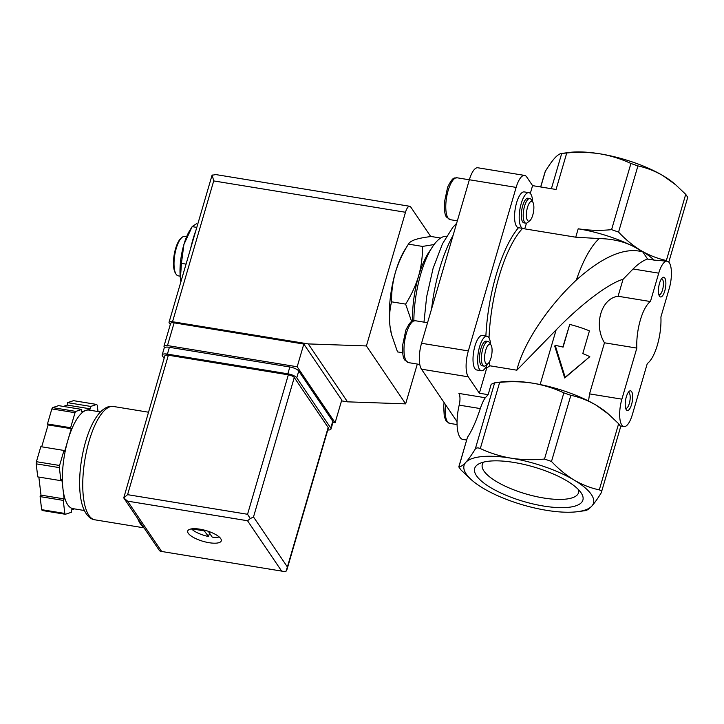 <?xml version="1.0" encoding="UTF-8"?>
<svg xmlns="http://www.w3.org/2000/svg" width="724" height="724" viewBox="0 0 724 724"><rect width="100%" height="100%" fill="white"/><g stroke="black" fill="none" stroke-linecap="round" stroke-linejoin="round"><path stroke-width="1.09" d="M525.841 223.182L523.95 222.874A12.48 4.263 -80.7 0 1 521.76 209.87A12.48 4.263 -80.7 0 1 527.977 198.231L529.868 198.548A12.48 4.263 99.3 0 0 523.651 210.177A12.48 4.263 99.3 0 0 525.841 223.182A12.48 4.263 99.3 0 0 527.506 222.594L529.85 220.666A10.036 3.421 99.3 0 0 533.679 210.603A10.036 3.421 99.3 0 0 532.864 202.213A10.036 3.421 99.3 0 0 527.534 207.245A10.036 3.421 99.3 0 0 527.461 220.368A10.036 3.421 99.3 0 0 529.85 220.666M532.864 202.213L531.262 199.634A12.48 4.263 99.3 0 0 529.868 198.548M526.457 223.155L525.081 227.87A18.127 6.181 -80.7 0 1 523.036 228.44A18.127 6.181 -80.7 0 1 519.859 209.562A18.127 6.181 -80.7 0 1 528.882 192.665A18.127 6.181 -80.7 0 1 532.683 201.869L532.674 201.905M489.026 337.918A92.373 31.521 99.3 0 1 522.475 228.494L575.743 237.201L599.182 238.567A92.373 31.521 99.3 0 0 576.367 280.025C602.495 256.748 624.323 247.291 641.862 251.662C630.532 243.282 616.305 238.92 599.182 238.567M641.862 251.662L642.441 251.436A67.413 21.503 -163.7 0 1 654.062 260.097L647.591 259.038L642.441 251.436A67.413 21.503 -163.7 0 0 641.183 250.685A67.413 21.503 -163.7 0 0 578.195 228.793C589.182 230.485 600.305 230.766 611.581 229.653L618.577 232.087C625.599 239.581 633.129 245.78 641.183 250.685C649.292 255.373 657.691 258.649 666.37 260.495L685.719 194.331L675.582 184.72L663.103 175.733A67.413 21.503 16.3 0 1 673.872 183.253L675.582 184.71M630.921 163.488C621.228 158.945 610.966 155.732 600.115 153.85C589.137 152.167 578.005 151.877 566.738 152.99L561.598 153.47L568.72 152.511A67.413 21.503 16.3 0 1 600.115 153.85A67.413 21.503 16.3 0 1 663.103 175.733C654.994 171.036 646.604 167.769 637.925 165.914L630.921 163.488L611.581 229.653M530.294 193.453L532.574 185.643L556.068 189.48L566.738 152.99M190.611 248.567A54.924 18.743 -80.7 0 1 195.914 230.422M402.616 352.742L397.521 351.909L391.53 334.542L389.992 326.117A54.924 18.743 99.3 0 0 391.322 333.719A54.924 18.743 99.3 0 0 391.53 334.533M395.449 272.224A54.924 18.743 99.3 0 0 389.992 326.117C389.114 317.628 389.639 309.528 391.566 301.817C391.403 291.971 392.698 282.107 395.449 272.224C398.472 262.387 402.797 253.02 408.436 244.124L405.105 249.409A54.924 18.743 99.3 0 0 395.449 272.224M434.056 244.549L422.499 246.422L408.436 244.124C409.259 242.404 411.549 240.893 415.295 239.572C419.314 238.305 424.635 237.282 431.26 236.513L440.617 238.042M391.566 301.817L405.621 304.116L411.639 321.574M422.499 246.422C422.653 256.269 421.359 266.133 418.608 276.016C415.594 285.853 411.268 295.22 405.621 304.116M563.091 347.122L569.734 324.415A49.929 15.928 16.3 0 1 589.436 330.859L582.793 353.565A49.929 15.928 16.3 0 1 589.816 356.661L565.173 377.294L555.208 345.348A49.929 15.928 16.3 0 1 563.091 347.122M601.255 492.782C601.979 491.397 601.318 490.429 599.291 489.886C590.621 488.048 582.223 484.772 574.114 480.066C566.068 475.161 558.53 468.962 551.498 461.469L544.502 459.043C533.154 460.147 522.031 459.858 511.126 458.183A67.413 21.503 -163.7 0 0 465.794 462.365A67.413 21.503 -163.7 0 0 472.691 480.908A67.413 21.503 -163.7 0 0 483.46 488.429A67.413 21.503 -163.7 0 0 546.448 510.311A67.413 21.503 -163.7 0 0 577.842 511.651L584.856 510.701C586.721 510.592 589.028 509.062 591.77 506.13C594.576 502.999 597.734 498.546 601.255 492.782L620.721 426.517M608.513 414.101L606.793 412.644A67.413 21.503 -163.7 0 0 596.024 405.123A67.413 21.503 -163.7 0 0 533.036 383.231C543.959 385.132 554.231 388.345 563.851 392.87L570.847 395.304C579.517 397.141 587.915 400.417 596.024 405.123L608.504 414.11L618.64 423.721L620.604 426.617M659.492 296.197A9.982 3.412 99.3 0 0 665.528 287.537A9.982 3.412 99.3 0 0 662.424 277.726A9.982 3.412 99.3 0 0 658.786 286.568A9.982 3.412 99.3 0 0 659.428 296.098A9.982 3.412 99.3 0 0 659.492 296.197M626.287 409.757A9.982 3.412 99.3 0 0 632.324 401.096A9.982 3.412 99.3 0 0 629.219 391.286A9.982 3.412 99.3 0 0 625.581 400.119A9.982 3.412 99.3 0 0 626.215 409.657A9.982 3.412 99.3 0 0 626.287 409.757M621.889 399.168L636.83 348.09A32.453 11.077 -80.7 0 1 650.433 301.546L658.731 273.165A19.973 6.815 -80.7 0 1 667.193 261.183A19.973 6.815 -80.7 0 1 669.202 288.614L660.903 316.985A32.453 11.077 -80.7 0 1 647.292 363.529L632.351 414.617A19.973 6.815 -80.7 0 1 623.898 426.608A19.973 6.815 -80.7 0 1 621.889 399.168L589.544 393.883L604.477 342.796C593.436 324.931 601.201 298.333 618.088 296.252L650.433 301.546M577.842 511.651A67.413 21.503 -163.7 0 0 591.77 506.13A67.413 21.503 -163.7 0 0 574.114 480.066A67.413 21.503 -163.7 0 0 511.126 458.183C500.203 456.292 489.931 453.079 480.311 448.545C477.921 447.559 476.247 447.713 475.279 449.016C471.758 454.781 468.6 459.233 465.794 462.365C463.061 465.288 460.754 466.808 458.88 466.935L458.772 467.025M687.682 197.227L685.719 194.331M636.83 348.09L604.477 342.796M565.173 377.294L564.72 377.991L554.72 346.09L555.208 345.348M589.816 356.661L564.72 377.991M569.734 324.415L562.847 347.067M588.54 401.015L589.544 393.883M654.062 260.097L667.193 261.183M647.591 259.038C643.057 260.504 638.224 263.817 633.093 268.975L623.056 279.274L618.088 296.252M499.66 382.381C511.008 381.276 522.131 381.557 533.036 383.231A67.413 21.503 -163.7 0 0 501.651 381.901L494.528 382.86L499.66 382.381L480.311 448.545M514.013 462.455A56.363 17.973 -163.7 0 0 479.541 463.541A56.363 17.973 -163.7 0 0 523.742 501.506A56.363 17.973 -163.7 0 0 581.426 493.334A56.363 17.973 -163.7 0 0 514.013 462.455M467.414 437.459L458.88 466.935L460.844 469.831L470.98 479.442M623.056 279.274C608.359 283.555 581.182 304.116 556.123 329.918L516.846 370.199C523.181 343.837 547.335 307.238 576.367 280.025M489.433 361.819A92.373 31.521 99.3 0 0 489.813 365.783L486.727 368.036L479.36 393.232L488.148 394.661L491.189 384.272L494.628 382.842L475.279 449.016M466.654 440.047L462.871 439.432A27.467 9.367 -80.7 0 1 459.197 405.132L480.311 408.58C476.13 421.25 471.903 430.726 467.632 437.024M489.813 365.783L516.846 370.199M551.389 188.72L561.706 153.461C559.842 153.569 557.534 155.099 554.792 158.031C551.987 161.162 548.828 165.615 545.308 171.38L545.063 171.95M480.311 408.58C482.048 403.386 483.723 399.775 485.324 397.748L488.148 394.661M485.324 397.748L458.907 393.431A9.982 3.412 -80.7 0 1 459.197 405.132M485.876 336.054A94.871 32.372 99.3 0 1 518.502 227.698A18.127 6.181 -80.7 0 1 518.402 227.689A18.127 6.181 -80.7 0 1 515.226 208.802A18.127 6.181 -80.7 0 1 524.257 191.914L528.882 192.665M479.36 393.232L468.247 376.815A19.973 6.815 -80.7 0 1 468.328 350.923L516.14 187.398A19.973 6.815 -80.7 0 1 524.592 175.416A19.973 6.815 -80.7 0 1 526.692 176.955L532.574 185.643M487.379 364.154A17.476 5.964 -80.7 0 1 481.342 370.733L476.718 369.973A17.476 5.964 -80.7 0 1 473.65 351.764A17.476 5.964 -80.7 0 1 482.356 335.483L486.99 336.235A17.476 5.964 -80.7 0 1 490.311 341.918A17.476 5.964 -80.7 0 1 490.601 344.389M457.061 421.703L421.459 369.168A19.973 6.815 -80.7 0 1 421.54 343.276L469.36 179.751A19.973 6.815 -80.7 0 1 477.813 167.769L524.592 175.416M446.563 236.259A62.418 21.295 99.3 0 0 413.866 320.714M430.626 249.789A54.924 18.743 99.3 0 0 418.608 276.016A54.924 18.743 99.3 0 0 412.535 321.103M181.425 263.346L183.896 244.513A34.951 11.928 99.3 0 0 180.421 278.812L181.425 263.346L186.068 264.106M196.53 223.734L192.258 226.476L190.041 229.997A34.951 11.928 99.3 0 0 183.896 244.513L192.159 226.63L196.801 227.39M186.62 236.739L184.692 236.422A19.973 6.815 99.3 0 0 182.032 237.372L181.081 238.16A18.978 6.471 99.3 0 0 174.158 254.939A18.978 6.471 99.3 0 0 175.38 273.057A18.978 6.471 99.3 0 0 175.498 273.247M182.032 237.372A19.973 6.815 99.3 0 0 174.746 255.038A19.973 6.815 99.3 0 0 176.032 274.106A19.973 6.815 99.3 0 0 176.158 274.306A19.973 6.815 99.3 0 0 178.249 275.844L180.176 276.161M180.421 278.812A34.951 11.928 99.3 0 0 180.882 281.826M481.342 370.733A17.476 5.964 -80.7 0 1 478.283 352.525A17.476 5.964 -80.7 0 1 486.99 336.235M484.048 366.118L482.157 365.801A12.48 4.263 -80.7 0 1 480.845 364.842A12.48 4.263 -80.7 0 1 480.374 350.688A12.48 4.263 -80.7 0 1 486.184 341.167L488.076 341.475A12.48 4.263 99.3 0 0 482.265 350.995A12.48 4.263 99.3 0 0 482.745 365.149A12.48 4.263 99.3 0 0 484.048 366.118A12.48 4.263 99.3 0 0 485.714 365.52L488.057 363.593A10.036 3.421 99.3 0 0 491.714 354.715A10.036 3.421 99.3 0 0 491.071 345.14A10.036 3.421 99.3 0 0 485.741 350.172A10.036 3.421 99.3 0 0 485.668 363.294A10.036 3.421 99.3 0 0 488.057 363.593M491.071 345.14L489.469 342.561A12.48 4.263 99.3 0 0 488.076 341.475M483.813 462.075A50.146 15.991 -163.7 0 0 482.356 464.356A50.146 15.991 -163.7 0 0 525.95 493.949A50.146 15.991 -163.7 0 0 578.612 492.51A50.146 15.991 -163.7 0 0 578.621 489.795M625.654 408.309A8.091 2.76 99.3 0 0 625.88 408.372A8.091 2.76 99.3 0 0 629.907 400.834A8.091 2.76 99.3 0 0 628.486 392.399A8.091 2.76 99.3 0 0 628.26 392.39M658.867 294.749A8.091 2.76 99.3 0 0 659.084 294.813A8.091 2.76 99.3 0 0 663.121 287.274A8.091 2.76 99.3 0 0 661.7 278.84A8.091 2.76 99.3 0 0 661.465 278.831M164.683 347.52L164.158 346.733A4.996 1.593 16.3 0 1 163.995 346.09A4.996 1.593 16.3 0 1 167.479 345.565L297.184 366.76L335.122 422.753L332.94 422.4M170.303 324.515L169.217 322.904A4.996 1.593 16.3 0 1 169.054 322.261A4.996 1.593 16.3 0 1 172.538 321.737L308.27 343.918L366.398 345.945L405.494 212.268A9.982 3.412 -80.7 0 1 409.721 206.277A9.982 3.412 -80.7 0 1 410.761 207.046L430.771 236.576M417.296 364.054L405.648 403.865L347.511 401.838L341.529 400.861M409.721 206.277L215.743 174.565L212.042 175.271M405.648 403.865L366.398 345.945M347.511 401.838L308.27 343.918M163.995 346.09L170.638 323.375A4.996 1.593 16.3 0 1 174.122 322.85L303.827 344.054L341.764 400.037L335.122 422.753M212.15 174.937L213.716 180.919L172.538 321.737M297.184 366.76L303.827 344.054M143.524 527.09A57.422 19.593 -80.7 0 1 137.723 518.529M204.503 530.167L204.295 530.891L208.521 536.52A16.48 5.258 16.3 0 1 191.516 528.873M204.295 530.891L191.77 528.846M74.472 508.891L71.576 509.85L71.332 512.302L65.377 514.284L42.218 510.501A59.92 20.444 -80.7 0 1 41.648 509.66L40.101 496.61L40.996 495.126L38.852 477.071M84.328 510.501L72.979 508.646A49.929 17.041 -80.7 0 1 62.988 489.053L61.812 479.188L60.916 480.673L37.748 476.89L36.2 463.84A59.92 20.444 -80.7 0 1 36.417 461.695L40.816 446.663L63.974 450.446L64.626 451.414L67.947 440.056A49.929 17.041 -80.7 0 1 85.993 410.372A49.929 17.041 -80.7 0 1 89.088 410.083L100.437 411.938M41.702 446.808L48.11 424.916L47.458 423.947L51.847 408.915A59.92 20.444 -80.7 0 1 52.644 407.621L58.59 405.639L81.749 409.422L81.504 411.875L90.482 408.879L90.735 406.426L96.681 404.445A59.92 20.444 -80.7 0 1 97.251 405.286L98.002 411.54M63.35 406.417L67.323 405.087L67.576 402.644L73.522 400.662L96.681 404.445M60.916 480.673L59.359 467.623A59.92 20.444 -80.7 0 1 59.576 465.478L36.417 461.695M59.359 467.623L36.2 463.84M65.377 514.284A59.92 20.444 -80.7 0 1 64.807 513.443L41.648 509.66M64.807 513.443L63.26 500.393L64.155 498.908L62.988 489.053A49.929 17.041 -80.7 0 1 67.947 440.056L71.269 428.699L70.617 427.739L75.015 412.707A59.92 20.444 -80.7 0 1 75.803 411.404L52.644 407.621M75.015 412.707L51.847 408.915M59.576 465.478L63.974 450.446M75.803 411.404L81.749 409.422M209.073 542.701A17.476 5.575 16.3 0 1 187.715 531.036A17.476 5.575 16.3 0 1 206.05 530.592A17.476 5.575 16.3 0 1 221.263 540.846A17.476 5.575 16.3 0 1 209.073 542.701M287.066 569.245L328.316 428.165A4.996 1.593 -163.7 0 0 328.162 427.522L294.27 377.512A4.996 1.593 -163.7 0 0 288.333 374.824L168.357 355.213A4.996 1.593 -163.7 0 0 164.873 355.746L123.75 497.904L127.578 494.664L247.554 514.275L250.278 518.592L253.5 516.963L287.383 566.964L286.007 571.327L283.518 571.399L160.393 551.272L159.488 550.638M250.278 518.592L247.536 520.746L281.419 570.756M123.75 497.904L127.56 501.135L247.536 520.746M71.269 428.699L48.11 424.916M70.617 427.739L47.458 423.947M90.482 408.879L67.323 405.087M90.735 406.426L67.576 402.644M64.155 498.908L40.996 495.126M63.26 500.393L40.101 496.61M327.782 430.002A7.493 2.389 -163.7 0 0 331.013 428.997A7.493 2.389 -163.7 0 0 330.768 428.029L296.759 377.838A7.493 2.389 -163.7 0 0 287.844 373.801L167.407 354.117A7.493 2.389 -163.7 0 0 162.176 354.914A7.493 2.389 -163.7 0 0 162.42 355.873L164.104 358.362M331.013 428.997L333.004 422.183A7.493 2.389 -163.7 0 0 332.759 421.223L298.75 371.023A7.493 2.389 -163.7 0 0 289.835 366.987L169.398 347.303A7.493 2.389 -163.7 0 0 164.176 348.099L162.176 354.914M219.227 536.982A16.48 5.258 16.3 0 1 212.222 537.118L208.593 531.76L209.553 531.751M208.521 536.52L209.507 533.117M575.743 237.201L578.195 228.793M618.64 423.721L599.291 489.886M570.847 395.304L551.498 461.469M563.851 392.87L544.502 459.043M658.731 273.165L633.093 268.975M618.577 232.087L637.925 165.914M540.149 384.544L556.123 329.918M486.51 366.027A94.871 32.372 99.3 0 0 486.727 368.036M540.747 186.982L545.308 171.38M421.459 369.168L468.247 376.815M469.36 179.751L516.14 187.398M421.54 343.276L468.328 350.923M453.079 235.418A87.387 29.811 99.3 0 0 431.604 308.849M406.255 360.977A21.222 7.24 99.3 0 0 408.481 362.615L404.852 360.109C403.205 358.588 402.417 353.819 402.508 345.81L405.829 330.117C411.757 318.298 412.626 321.492 415.323 320.732A21.222 7.24 99.3 0 0 405.458 336.913A21.222 7.24 99.3 0 0 406.255 360.977M445.468 404.607A21.222 7.24 99.3 0 0 447.423 421.73A21.222 7.24 99.3 0 0 449.649 423.368L446.02 420.861L444.274 416.499L443.676 406.562L444.074 402.535M450.274 219.689L446.654 217.182C444.998 215.662 444.219 210.892 444.301 202.883L447.622 187.181C453.55 175.362 454.428 178.566 457.125 177.796A21.222 7.24 99.3 0 0 447.251 193.987A21.222 7.24 99.3 0 0 448.056 218.051A21.222 7.24 99.3 0 0 450.274 219.689L457.342 220.838M213.716 180.919L405.494 212.268M167.479 345.565L174.122 322.85M144.04 527.85L94.925 519.823A57.422 19.593 -80.7 0 1 84.853 459.993A57.422 19.593 -80.7 0 1 113.46 406.481L148.366 412.191M127.56 501.135L161.443 551.145M287.383 566.964L328.162 427.522M253.5 516.963L294.27 377.512M247.554 514.275L288.333 374.824M127.578 494.664L168.357 355.213M332.759 421.223L330.768 428.029M298.75 371.023L296.759 377.838M289.835 366.987L287.844 373.801M169.398 347.303L167.407 354.117M205.127 530.33L204.883 531.154M391.322 333.719L391.521 334.551M668.795 262.115L687.8 197.136M623.898 426.608L620.559 426.056M472.691 480.908L470.98 479.451M467.405 437.459L458.763 467.025M540.656 186.964L545.054 171.95M423.983 322.144L426.644 296.786L433.106 268.296L442.491 243.789L452.744 227.445L456.618 223.3M175.38 273.057L176.032 274.106M408.481 362.615L419.793 364.462M415.323 320.732L427.549 322.723M449.649 423.368L457.079 424.581M457.125 177.796L469.342 179.796M523.036 228.44L518.402 227.689M212.032 175.289L169.054 322.261M160.393 551.272L283.518 571.399M123.858 498.076L159.533 550.72M94.925 519.823C90.183 519.235 86.301 515.325 83.296 508.094C81.197 502.474 80.002 495.515 79.703 487.216C79.287 473.614 80.925 459.631 84.618 445.26C88.237 431.549 92.962 421.042 98.817 413.748C103.849 407.992 108.736 405.567 113.46 406.481"/></g></svg>
